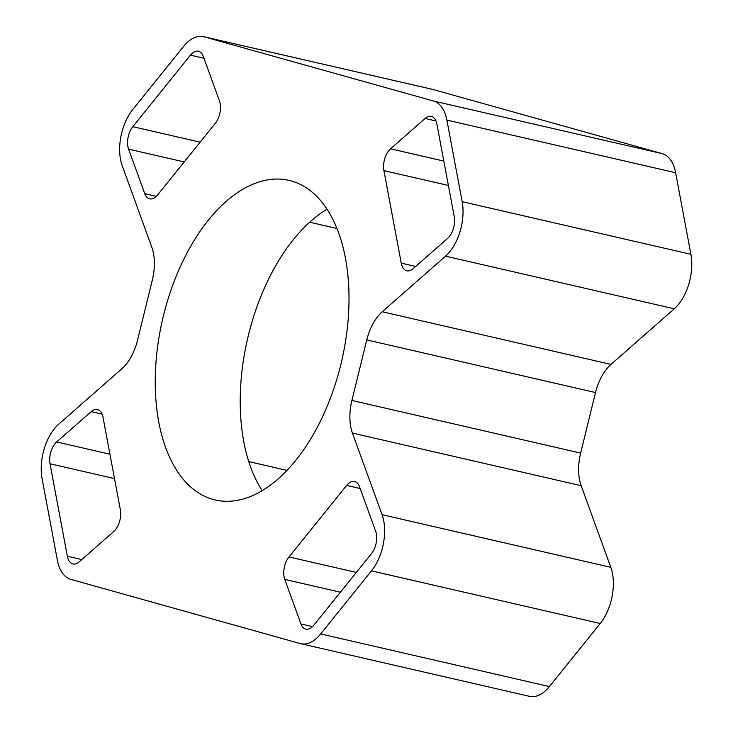<?xml version="1.0" encoding="UTF-8"?>
<svg xmlns="http://www.w3.org/2000/svg" width="733" height="733" viewBox="0 0 733 733"><rect width="100%" height="100%" fill="white"/><g stroke="black" fill="none" stroke-linecap="round" stroke-linejoin="round"><path stroke-width="1.1" d="M600.226 623.499L371.484 570.87A40.498 22.705 -77 0 0 382.589 547.304A40.498 22.705 -77 0 0 382.058 514.685L610.8 567.324A40.498 22.705 103 0 1 611.331 599.942A40.498 22.705 103 0 1 600.226 623.499L549.402 686.574A40.498 22.705 103 0 1 529.547 696.35L300.805 643.711A40.498 22.705 -77 0 0 320.66 633.935L549.402 686.574M674.296 308.804L445.554 256.165A40.498 22.705 -77 0 0 461.011 228.018A40.498 22.705 -77 0 0 462.166 201.676L690.907 254.305A40.498 22.705 103 0 1 689.753 280.657A40.498 22.705 103 0 1 674.296 308.804L610.965 364.402A40.498 22.705 -77 0 0 595.517 392.549L580.646 453.086A40.498 22.705 -77 0 0 581.168 485.704L610.8 567.324M383.909 170.615A16.199 9.08 103 0 1 384.367 160.069A16.199 9.08 103 0 1 390.552 148.817L425.103 118.48A16.199 9.08 103 0 1 431.306 116.4A16.199 9.08 103 0 1 436.886 124.097L454.24 216.62A16.199 9.08 103 0 1 447.597 238.408L413.036 268.745A16.199 9.08 103 0 1 406.842 270.825A16.199 9.08 103 0 1 401.253 263.129L383.909 170.615L448.394 185.449M128.376 136.1A16.199 9.08 -77 0 0 128.587 149.147L144.749 193.677A16.199 9.08 -77 0 0 149.66 198.863A16.199 9.08 -77 0 0 157.595 194.951L215.245 123.419A16.199 9.08 -77 0 0 219.469 100.943L203.307 56.414A16.199 9.08 -77 0 0 198.396 51.228A16.199 9.08 -77 0 0 190.461 55.14L132.81 126.672A16.199 9.08 -77 0 0 128.376 136.1M50.018 463.751A16.199 9.08 103 0 1 50.485 453.205A16.199 9.08 103 0 1 56.661 441.953L91.213 411.616A16.199 9.08 103 0 1 97.416 409.536A16.199 9.08 103 0 1 103.005 417.233L120.349 509.756A16.199 9.08 103 0 1 113.707 531.544L79.155 561.881A16.199 9.08 103 0 1 72.952 563.961A16.199 9.08 103 0 1 67.363 556.265L50.018 463.751L114.504 478.585M284.569 566.371A16.199 9.08 -77 0 0 284.789 579.418L300.951 623.948A16.199 9.08 -77 0 0 305.853 629.134A16.199 9.08 -77 0 0 313.797 625.231L371.448 553.69A16.199 9.08 -77 0 0 375.672 531.223L359.509 486.694A16.199 9.08 -77 0 0 354.598 481.499A16.199 9.08 -77 0 0 346.654 485.411L289.013 556.952A16.199 9.08 -77 0 0 284.569 566.371M262.231 490.679A164 91.946 103 0 1 248.478 334.935A164 91.946 103 0 1 326.991 209.235M163.523 315.382A164 91.946 103 0 1 288.903 180.355A164 91.946 103 0 1 340.735 364.979A164 91.946 103 0 1 215.355 500.007A164 91.946 103 0 1 163.523 315.382M203.453 36.65L432.195 89.289A40.498 22.705 103 0 1 432.772 89.435L204.031 36.797A40.498 22.705 -77 0 0 203.453 36.65A40.498 22.705 -77 0 0 183.598 46.426L132.774 109.501A40.498 22.705 -77 0 0 122.2 165.676L151.832 247.296A40.498 22.705 103 0 1 152.354 279.914L137.483 340.451A40.498 22.705 103 0 1 122.035 368.598L58.704 424.196A40.498 22.705 -77 0 0 42.093 478.695L57.385 560.269A40.498 22.705 -77 0 0 70.762 579.354L300.228 643.565A40.498 22.705 -77 0 0 300.805 643.711M204.031 36.797L433.496 101.007L662.238 153.646A40.498 22.705 103 0 1 675.615 172.731L690.907 254.305M432.772 89.435L662.238 153.646M675.615 172.731L446.873 120.102L462.166 201.676M446.873 120.102A40.498 22.705 -77 0 0 433.496 101.007M371.484 570.87L320.66 633.935M581.168 485.704L352.426 433.066L382.058 514.685M352.426 433.066A40.498 22.705 103 0 1 351.904 400.456L580.646 453.086M595.517 392.549L366.775 339.91L351.904 400.456M366.775 339.91A40.498 22.705 103 0 1 382.223 311.763L610.965 364.402M445.554 256.165L382.223 311.763M184.194 161.938L128.587 149.147M340.396 592.218L284.789 579.418M248.771 461.588L287.052 470.394M309.656 222.218L336.914 228.485M356.339 572.436L289.013 556.952M360.178 488.526L346.654 485.411M312.542 626.614L300.951 623.948M102.089 414.118L91.213 411.616M109.932 454.213L56.661 441.953M81.775 559.581L67.363 556.265M156.34 196.343L144.749 193.677M200.136 142.165L132.81 126.672M203.976 58.246L190.461 55.14M415.666 266.446L401.253 263.129M435.979 120.982L425.103 118.48M443.822 161.077L390.552 148.817"/></g></svg>
